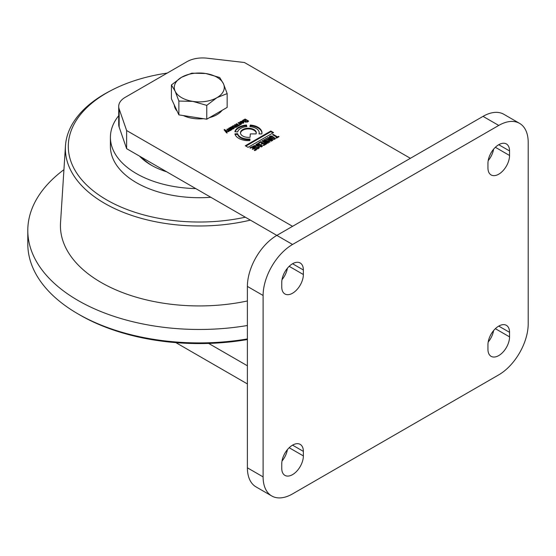 <?xml version="1.0" encoding="UTF-8"?>
<svg xmlns="http://www.w3.org/2000/svg" width="556" height="556" viewBox="0 0 556 556"><rect width="100%" height="100%" fill="white"/><g stroke="black" fill="none" stroke-linecap="round" stroke-linejoin="round"><path stroke-width="0.83" d="M271.731 495.959A41.658 24.047 -60 0 1 263.106 476.888L263.106 295.486A41.658 24.047 -60 0 1 292.56 244.473L498.746 125.434A41.658 24.047 -60 0 1 519.575 123.369A41.658 24.047 -60 0 1 528.2 142.44L528.2 323.835A41.658 24.047 -60 0 1 498.746 374.855L292.56 493.895A41.658 24.047 -60 0 1 271.731 495.959L256.024 486.889A41.658 24.047 -60 0 1 247.392 467.818L247.392 286.416A41.658 24.047 -60 0 1 276.846 235.403L126.629 148.674L119.144 127.06A22.219 12.83 180 0 1 118.706 124.544L118.706 106.404A22.219 12.83 180 0 1 125.218 97.335L186.948 61.695A22.219 12.83 180 0 1 207.013 58.185L244.445 62.508L410.377 158.307M126.629 148.674L126.629 130.535L119.144 108.92A22.219 12.83 180 0 1 118.706 106.404M292.56 226.334L126.629 130.535M249.985 138.986L249.88 140.605A13.608 7.854 180 0 1 234.903 133.899L237.648 133.676A10.828 6.255 0 0 0 249.985 138.986M261.848 133.913L259.033 133.913A10.828 6.255 0 0 0 259.207 132.801A10.828 6.255 0 0 0 249.894 126.608L250.283 125.024A13.608 7.854 180 0 1 261.98 132.801A13.608 7.854 180 0 1 261.848 133.913M237.648 131.925L234.903 131.702A13.608 7.854 180 0 1 246.468 125.024L246.857 126.608A10.828 6.255 0 0 0 237.648 131.925M270.821 131.021L273.566 132.606L248.039 147.347L245.293 145.755L270.821 131.021L270.821 131.702L245.877 146.096M262.647 140.48L267.214 142.475L263.766 139.834L264.406 139.466L270.007 141.905L269.451 142.225L265.024 140.216L268.465 142.795L267.77 143.191L263.294 141.217L266.79 143.761L266.227 144.087L262.008 140.849L262.647 140.48L262.647 141.161L263.294 141.446M232.186 128.269L233.318 128.429L234.013 127.505L234.347 128.075L232.658 129.034L229.788 127.678L232.033 126.546L233.263 127.421L232.186 128.269L232.186 128.95M233.583 128.436L234.013 127.505L234.347 128.075M230.733 127.484L230.733 128.165L230.733 127.484M268.465 139.48L269.535 139.049L267.332 137.777L267.922 137.436L272.829 140.272L271.516 141.029L268.604 140.355L268.854 139.764L268.103 139.938L265.525 138.826L266.136 138.465L268.465 139.48L268.465 139.91M268.604 140.355L268.854 139.764L268.854 140.439M258.464 147.722L254.3 145.887L253.856 146.291L255.239 147.09L255.878 146.714L256.441 147.041L255.218 147.75L252.799 146.353C255.294 144.914 257.484 145.38 259.36 147.743L257.595 148.786L256.163 148.299L258.464 147.722L258.186 148.709M231.011 129.951L229.704 130.792L226.813 129.395L227.46 129.027L230.351 130.139L230.636 129.798L228.488 128.429L229.141 128.054L231.908 129.652L231.011 129.916M230.351 130.597L230.636 129.798M236.488 127.06L236.488 126.476L234.312 125.065L234.959 124.69L237.878 125.802L238.156 125.489L235.994 124.092L236.641 123.724L239.407 125.322L236.369 127.136L235.508 127.428L232.63 126.038L233.277 125.663L235.723 126.921L236.488 126.455L236.488 127.136M275.387 138.52L274.838 139.188C272.294 139.382 270.418 138.632 269.208 136.943C269.924 135.859 271.036 135.706 272.53 136.47L275.394 138.486M256.052 133.913L250.297 133.913L250.089 137.262A7.916 4.566 180 0 1 240.463 132.801A7.916 4.566 180 0 1 248.372 128.234A7.916 4.566 180 0 1 256.288 132.801A7.916 4.566 180 0 1 256.052 133.913M272.607 134.733L273.191 134.399L277.534 136.901L278.493 136.352L279.056 136.679L276.554 138.124L275.991 137.798L276.951 137.242L272.607 134.733M261.605 145.908L257.435 144.073L256.997 144.477L258.38 145.276L259.582 145.227L258.359 145.936L255.941 144.539L258.123 143.379L262.501 145.929L261.925 146.645L259.305 146.485L261.605 145.908L261.327 146.895M240.213 122.647L239.803 122.063C241.394 120.819 242.77 120.972 243.931 122.515L243.292 123.14L240.567 122.848L242.18 121.917L241.283 121.549L240.213 122.647L239.803 122.299M226.473 132.787L224.089 129.805L224.707 129.451L225.284 130.222L229.058 131.292L228.398 131.682L225.736 130.862L227.112 132.418L226.473 132.787M247.74 121.173L247.747 121.159C246.933 120.068 245.759 119.616 244.202 119.818L243.618 120.284L244.723 120.916L245.947 120.728L244.459 121.59L242.527 120.471L245.14 119.04L248.636 121.09L247.795 121.875L245.217 122.028L247.74 121.173L247.74 121.854L247.747 121.159M262.912 143.531L260.715 142.253L259.332 143.052L258.762 142.725L260.729 141.592L265.643 144.421L263.725 145.533L263.155 145.199L264.489 144.435L262.918 143.524L261.688 144.233L261.125 143.907L262.349 143.198L262.349 143.851M239.539 124.725L240.011 124.217L238.065 122.904L238.712 122.528L241.478 124.127L240.477 124.294L240.046 125.017L239.539 124.725L240.011 124.217L240.011 124.898L240.011 124.224M254.022 148.66L251.819 147.389L250.436 148.188L249.873 147.861L251.84 146.721L256.747 149.557L254.836 150.662L254.266 150.335L255.593 149.571L254.022 148.66L252.799 149.369L252.229 149.043L253.46 148.334L253.46 148.987M237.648 133.676L237.648 134.357A10.828 6.255 0 0 0 249.943 139.667M235.112 134.566L237.648 134.357M259.179 133.913A10.828 6.255 0 0 0 259.207 133.482L259.207 132.801M261.973 133.141A13.608 7.854 0 0 0 250.283 125.705L250.283 125.024M250.283 125.705L250.054 126.622M246.468 125.024L246.468 125.705A13.608 7.854 0 0 0 235.112 131.716M246.697 126.622L246.468 125.705M272.975 132.947L270.821 131.702M267.214 142.475L267.214 142.948M264.614 142.85L266.268 144.06M263.294 141.217L263.294 141.836M267.214 142.531L267.957 143.087M265.024 140.216L265.024 140.8M264.406 139.466L264.406 140.147L265.024 140.418M233.583 128.742L233.583 128.151M233.318 128.429L233.318 128.86M232.033 126.546L232.033 127.06M230.434 127.31L230.733 128.165M269.417 139.799L268.465 140.161M269.535 139.709L269.535 139.049M269.132 139.285L269.132 139.966M267.79 139.264L267.79 139.876M266.136 138.465L266.136 139.063M269.535 139.056L272.238 140.612M267.922 137.436L267.922 138.117M253.856 146.965L253.856 146.291M258.464 147.833L258.186 148.827M257.595 148.278L257.595 148.786M256.747 147.959L256.747 148.605M258.04 147.291L259.172 148.056M255.878 146.714L255.878 147.368M255.239 147.09L255.239 147.743M230.636 130.438L230.636 129.854M227.46 129.027L227.46 129.708L229.274 130.757M229.141 128.054L229.141 128.735L231.317 129.993M237.878 125.802L237.878 126.254M234.959 124.69L234.959 125.371L236.807 126.441M236.182 126.775L236.182 127.234M235.723 126.921L235.723 127.394M233.277 125.663L233.277 126.344L234.84 127.248M236.641 123.724L236.641 124.405L238.823 125.663M274.052 138.034L275.227 138.812M256.267 133.141A7.916 4.566 0 0 0 248.372 128.909A7.916 4.566 0 0 0 240.484 133.141M276.951 137.249L277.513 137.568M277.534 137.561L277.534 136.901M273.191 134.399L273.191 135.073M276.951 137.242L276.951 137.895M278.493 136.352L278.493 137.005M256.997 145.151L256.997 144.477M261.605 146.019L261.327 147.006M259.888 146.145L259.888 146.791M258.123 143.379L258.123 143.886M259.02 144.907L259.02 145.554M258.38 145.276L258.38 145.922M240.581 122.028L240.581 122.431M242.18 121.917L242.18 122.383M241.158 123.189L241.617 122.925M224.707 129.451L224.464 130.271M225.736 130.862L225.736 131.543L227.112 133.099M225.284 130.222L225.736 131.028M224.707 130.132L225.284 130.903M244.584 121.521L243.618 120.958L243.618 120.284M247.316 121.632L247.316 122.118M245.933 121.618L245.884 122.32M245.14 119.04L245.14 119.561M245.495 120.471L245.495 120.993M244.723 120.916L244.723 121.437M264.489 144.435L264.489 145.088M264.489 144.442L265.052 144.762M260.729 141.592L260.729 142.266M239.539 125.406L240.011 124.898M238.712 122.528L238.712 123.21L240.887 124.468M256.163 149.898L255.593 149.571L255.593 150.224M251.84 146.721L251.84 147.403M232.408 128.207L231.741 128.742L231.101 127.539L231.101 128.2L231.518 128.617L231.393 127.157L232.408 127.526L231.741 128.742M271.231 141.168L271.231 140.543L269.278 140.07L269.278 140.751L269.688 140.293M270.369 136.609L270.98 136.463L273.913 137.951L274.525 139.195L274.525 138.513L273.642 139L270.119 136.964L270.369 136.609L270.119 137.645L270.119 136.971M270.584 138.117L270.119 136.964M231.845 128.679L231.845 128.005M232.408 128.137L232.429 127.421L232.429 128.102M231.741 128.061L231.101 127.498M269.688 139.619L270.105 139.375M271.675 140.939L271.675 140.286L271.231 140.543M273.642 139.5L273.642 139M274.268 139.417L274.268 138.861M242.868 122.313L242.909 122.89L241.617 122.709L242.583 122.153L243.146 123.217M242.909 122.89L242.909 123.328M241.617 122.709L241.617 123.39M292.56 244.473L276.846 235.403L483.032 116.364A41.658 24.047 -60 0 1 503.861 114.3L519.575 123.369M282.003 461.063A15.276 8.82 120 0 0 287.403 449.63M282.003 279.661A15.276 8.82 120 0 0 287.403 268.235M488.189 342.023A15.276 8.82 120 0 0 493.589 330.591M488.189 160.621A15.276 8.82 120 0 0 493.589 149.196M281.76 463.85A15.276 8.82 -60 0 1 288.425 448.477A15.276 8.82 -60 0 1 300.198 444.383A15.276 8.82 -60 0 1 303.361 451.382L303.361 455.913A15.276 8.82 -60 0 1 296.689 471.286A15.276 8.82 -60 0 1 284.922 475.38A15.276 8.82 -60 0 1 281.76 468.381L281.76 463.85M281.76 282.455A15.276 8.82 -60 0 1 288.425 267.082A15.276 8.82 -60 0 1 300.198 262.988A15.276 8.82 -60 0 1 303.361 269.98L303.361 274.518A15.276 8.82 -60 0 1 296.689 289.885A15.276 8.82 -60 0 1 284.922 293.978A15.276 8.82 -60 0 1 281.76 286.986L281.76 282.455M487.946 344.81A15.276 8.82 -60 0 1 494.611 329.437A15.276 8.82 -60 0 1 506.384 325.343A15.276 8.82 -60 0 1 509.546 332.335L509.546 336.873A15.276 8.82 -60 0 1 502.881 352.247A15.276 8.82 -60 0 1 491.108 356.333A15.276 8.82 -60 0 1 487.946 349.342L487.946 344.81M487.946 163.408A15.276 8.82 -60 0 1 494.611 148.042A15.276 8.82 -60 0 1 506.384 143.948A15.276 8.82 -60 0 1 509.546 150.94L509.546 155.478A15.276 8.82 -60 0 1 502.881 170.845A15.276 8.82 -60 0 1 491.108 174.938A15.276 8.82 -60 0 1 487.946 167.947L487.946 163.408M208.667 343.427L247.392 365.785M175.884 342.635L247.392 383.925M167.224 73.086A130.98 75.623 0 0 0 111.93 90.058A130.98 75.623 0 0 0 81.635 179.651A130.98 75.623 0 0 0 222.768 220.801A130.98 75.623 0 0 0 245.321 217.201M250.388 220.127A133.906 77.312 180 0 1 223.297 224.728A133.906 77.312 180 0 1 65.469 145.804A133.906 77.312 180 0 1 109.977 91.066L111.93 90.058M247.392 339.535A168.704 97.404 180 0 1 229.538 341.996A168.704 97.404 180 0 1 79.988 315.05L78.028 313.911A171.484 99.003 0 0 0 230.031 341.308A171.484 99.003 0 0 0 247.392 338.938M166.744 171.832A68.04 39.281 180 0 1 151.169 165.111A68.04 39.281 180 0 1 139.535 156.125M141.78 157.424A65.26 37.676 0 0 0 152.177 165.681M247.392 300.97A138.854 80.168 180 0 1 224.186 304.632A138.854 80.168 180 0 1 60.528 222.796L65.469 145.804M247.392 325.496A171.484 99.003 180 0 1 230.031 327.866A171.484 99.003 180 0 1 27.8 230.462A171.484 99.003 180 0 1 63.94 169.67M195.788 188.602A88.863 51.305 180 0 1 110.415 137.339A88.863 51.305 180 0 1 118.706 115.697M210.814 197.276A88.863 51.305 180 0 1 110.415 146.409L110.415 137.339M27.8 230.462L27.8 243.91A171.484 99.003 0 0 0 78.028 313.911M203.468 118.685A24.992 14.428 180 0 1 192.814 118.393A24.992 14.428 180 0 1 183.341 115.572M177.149 111.158A24.992 14.428 180 0 1 174.313 105.042M222.122 110.317A24.992 14.428 180 0 1 209.431 117.643M227.161 93.589L223.429 83.72L219.69 77.492L205.755 73.51A24.992 14.428 180 0 1 223.429 83.72A24.992 14.428 180 0 1 216.958 97.654L227.161 93.589L227.161 107.412L206.756 119.192L192.814 117.038L178.879 114.877L171.408 98.787L171.408 84.964L175.14 91.184A24.992 14.428 180 0 1 181.61 77.249L171.408 84.964M192.814 101.387A24.992 14.428 180 0 1 175.14 91.184L178.879 101.053L192.814 101.387L206.756 105.369L216.958 97.654A24.992 14.428 180 0 1 192.814 101.387M205.755 73.51A24.992 14.428 0 0 0 181.61 77.249L191.813 73.177L205.755 73.51M206.756 119.192L206.756 105.369M178.879 114.877L178.879 101.053M119.144 127.06L119.144 108.92M272.53 136.47L272.53 137.151M483.032 116.364L498.746 125.434M247.392 286.416L263.106 295.486M247.392 467.818L263.106 476.888M303.361 451.382L292.56 445.141M303.361 455.913L289.176 447.726M303.361 269.98L292.56 263.746M303.361 274.518L289.176 266.324M509.546 332.335L498.746 326.101M509.546 336.873L495.361 328.686M509.546 150.94L498.746 144.706M509.546 155.478L495.361 147.284M258.47 148.459L258.47 147.785M230.636 130.507L230.636 129.826M261.612 146.645L261.612 145.971M240.581 122.681L240.581 122M269.278 140.71L269.278 140.029M243.146 123.293L243.146 122.612"/></g></svg>
